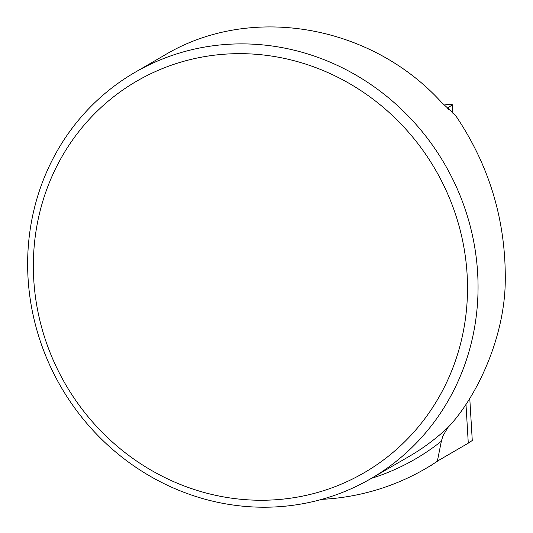 <?xml version="1.0" encoding="UTF-8"?>
<svg xmlns="http://www.w3.org/2000/svg" width="533" height="533" viewBox="0 0 533 533"><rect width="100%" height="100%" fill="white"/><g stroke="black" fill="none" stroke-linecap="round" stroke-linejoin="round"><path stroke-width="0.8" d="M321.812 499.354A253.715 239.603 -120.2 0 0 425.274 468.793A253.715 239.603 -120.2 0 0 437.333 461.272L430.044 466.029M164.59 55.152C250.283 3.704 370.915 24.365 441.764 102.629L455.282 115.041C489.927 166.069 506.57 222.547 505.204 284.462C503.445 343.259 473.657 400.823 447.853 427.566L442.91 435.947L441.357 441.224L437.333 461.272M411.969 119.938A234.906 221.841 -120.2 0 0 134.829 72.448A234.906 221.841 -120.2 0 0 61.042 387.005A234.906 221.841 -120.2 0 0 370.868 478.661A234.906 221.841 -120.2 0 0 477.635 272.903A234.906 221.841 -120.2 0 0 411.969 119.938M472.138 440.591L468.287 443.17L465.975 404.261M437.36 461.138L468.287 443.17M467.108 274.395A226.425 213.833 59.8 0 1 153.591 471.612A226.425 213.833 59.8 0 1 130.612 84.847A226.425 213.833 59.8 0 1 467.108 274.395M447.327 108.312L452.33 104.834L452.83 113.183M444.042 105.041C449.479 104.102 452.244 104.035 452.33 104.834M441.357 441.224A240.276 226.911 59.8 0 1 371.374 478.368M370.868 478.661L409.344 456.301A234.906 221.841 -120.2 0 0 447.853 427.566M448.453 109.378L448.36 107.779M164.61 55.139L134.829 72.448M431.543 465.156L425.274 468.793M469.773 398.391L472.278 440.584"/></g></svg>
